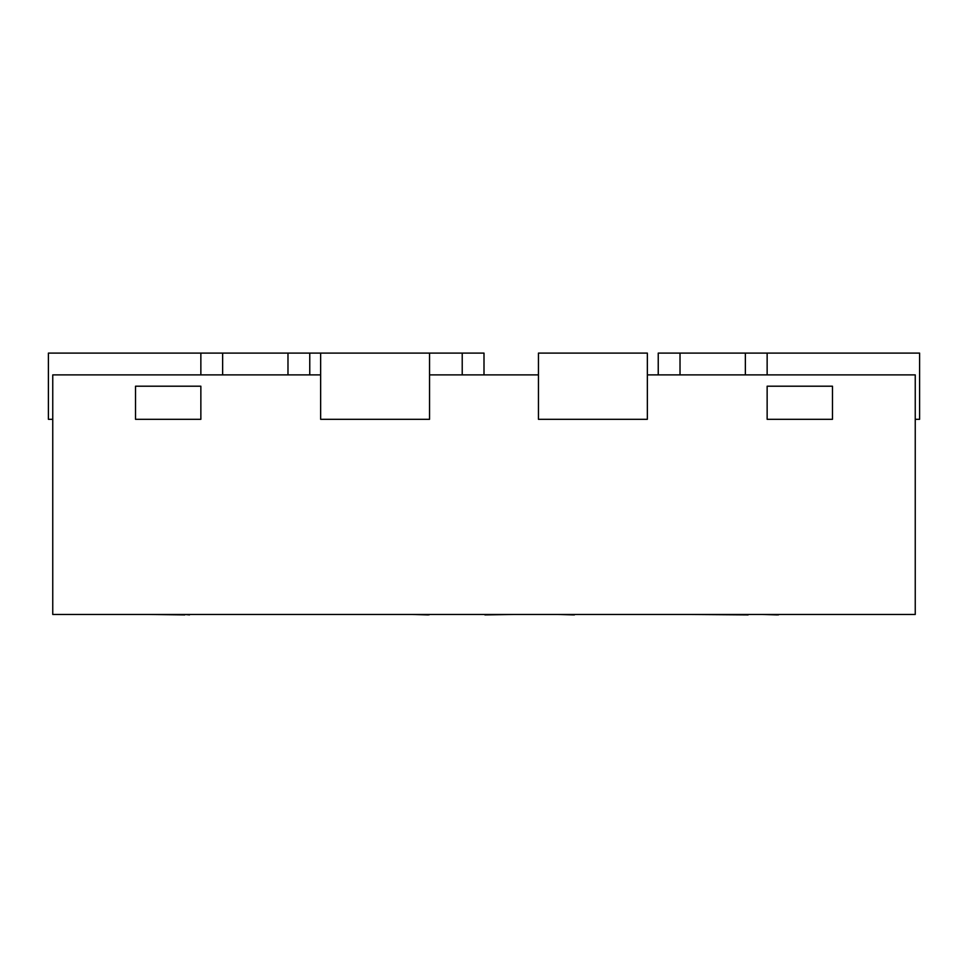 <?xml version="1.0" encoding="UTF-8"?>
<svg xmlns="http://www.w3.org/2000/svg" width="968" height="968" viewBox="0 0 968 968"><rect width="100%" height="100%" fill="white"/><g stroke="black" fill="none" stroke-linecap="round" stroke-linejoin="round"><path stroke-width="1.45" d="M320.65 374.882L52.756 374.882L52.756 614.462L915.244 614.462L915.244 374.882L647.35 374.882M538.45 374.882L429.55 374.882M778.49 614.462L814.403 614.462M778.49 614.898L777.449 614.462M777.449 614.898L762.119 614.462M748.155 614.898L690.85 614.462M678.641 614.462L624.735 614.462M298.725 614.462L189.498 614.462M189.498 614.898L184.791 614.462M184.791 614.898L149.157 614.462M574.435 614.462L609.961 614.462M574.435 614.898L573.661 614.462M573.661 614.898L558.112 614.462M484.895 614.898L513.669 614.462M484.835 614.462L476.45 614.462M429.018 614.462L464.398 614.462M429.018 614.898L428.074 614.462M428.074 614.898L412.295 614.462M541.173 614.462L520.227 614.462M374.447 614.462L391.108 614.462M647.35 353.102L647.35 419.313L538.45 419.313L538.45 353.102L647.35 353.102M658.24 374.882L658.24 353.102L919.6 353.102L919.6 419.313L915.244 419.313M745.36 353.102L745.36 374.882M52.756 419.313L48.4 419.313L48.4 353.102L320.65 353.102L320.65 419.313L429.55 419.313L429.55 353.102L484 353.102L484 374.882M222.64 353.102L222.64 374.882M309.76 353.102L309.76 374.882M320.65 353.102L429.55 353.102M767.14 419.313L832.48 419.313L832.48 386.208L767.14 386.208L767.14 419.313M135.52 386.208L135.52 419.313L200.86 419.313L200.86 386.208L135.52 386.208M767.14 353.102L767.14 374.882M680.02 353.102L680.02 374.882M462.22 353.102L462.22 374.882M200.86 353.102L200.86 374.882M287.98 353.102L287.98 374.882"/></g></svg>
